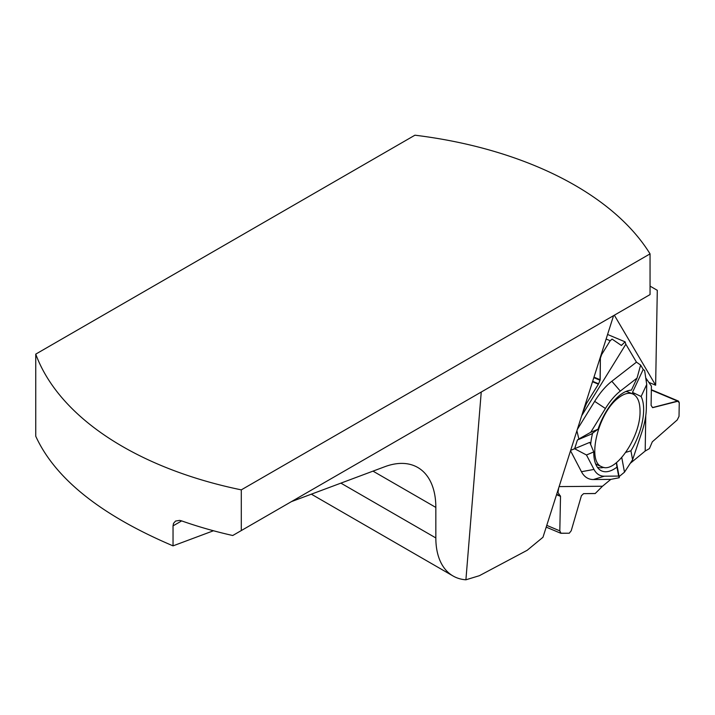 <?xml version="1.0" encoding="UTF-8"?>
<svg xmlns="http://www.w3.org/2000/svg" width="715" height="715" viewBox="0 0 715 715"><rect width="100%" height="100%" fill="white"/><g stroke="black" fill="none" stroke-linecap="round" stroke-linejoin="round"><path stroke-width="1.07" d="M613.577 315.628L542.98 537.26L527.178 550.291L479.372 575.7L465.903 579.802L481.249 392.034M614.337 315.19L655.637 385.224L657.291 290.308L650.051 286.125M648.755 382.328L655.637 385.224M173.039 525.874L173.039 545.867C100.922 515.193 55.162 478.657 35.75 436.239L35.75 354.122L414.932 135.198A319.9 184.693 180 0 1 650.051 253.87L650.051 294.58L232.732 535.508A319.9 184.693 180 0 1 181.664 520.895L179.554 520.386L175.541 521.065L173.504 523.398L173.039 525.874L181.664 520.895M465.903 579.802A83.092 47.977 120 0 1 453.051 575.986A83.092 47.977 120 0 1 435.837 537.948L435.837 507.418A87.248 50.372 120 0 0 417.775 467.485A87.248 50.372 120 0 0 384.858 466.698L291.461 501.608M213.463 530.762L173.039 545.867M650.051 253.87L241.295 489.864A319.9 184.693 180 0 1 35.75 354.122M241.295 489.864L241.295 530.566M627.967 391.963L627.967 391.963A39.557 18.152 112.8 0 0 625.768 391.543A39.557 18.152 -67.2 0 1 627.967 391.963A39.557 18.152 -67.2 0 1 628.583 392.195L632.712 393.929M602.057 466.859L597.928 465.125A39.557 18.152 -67.2 0 1 597.338 464.848A39.557 18.152 -67.2 0 1 595.497 463.57A39.557 18.152 112.8 0 0 597.338 464.848L597.338 464.848M590.679 444.739A39.557 18.152 -67.2 0 1 592.628 433.138A39.557 18.152 112.8 0 0 590.679 444.739M617.903 398.318C597.812 413.574 586.532 462.122 601.994 466.832C615.222 473.965 640.408 437.437 640.041 411.679C640.068 402.17 637.628 396.253 632.703 393.929C628.494 392.294 623.56 393.759 617.903 398.318M632.498 392.374L641.114 396.494L646.726 384.464L644.635 370.549L643.214 369.423L632.498 392.374A41.693 19.135 112.8 0 1 634.33 394.841M595.264 493.484L583.592 493.645L581.411 495.701L571.222 530.753L569.274 533.22L571.222 530.753L581.411 495.701L583.592 493.645L595.202 493.547L602.477 486.245L610.798 479.381L619.27 477.727L619.127 476.592L624.49 472.168L619.127 476.592L619.27 477.727L610.798 479.381L602.477 486.245L595.264 493.484M678.464 401.106L679.25 402.661L679.027 416.344L677.221 419.955L652.312 441.816L649.417 448.6L645.189 451.031L630.246 463.347L645.189 451.031L649.417 448.6L652.312 441.816L677.221 419.955L679.027 416.344L679.25 402.661L677.534 401.07L652.509 407.577L651.097 405.334L651.41 386.118L645.734 377.851L651.41 386.118L651.097 405.334L652.634 407.675L678.464 401.106L651.347 389.702M557.334 492.215L557.995 492.492L558.692 487.934L557.995 492.492L560.515 496.38L559.809 530.852L561.007 533.292L569.274 533.22L560.703 533.229L546.206 527.134M593.763 451.916L586.47 454.99L593.995 469.424A48.191 22.12 -67.2 0 0 604.327 476.199L618.645 476.074L616.965 467.127A43.472 19.949 -67.2 0 1 599.474 469.567A43.472 19.949 -67.2 0 1 593.763 451.916L589.786 442.37L570.668 450.343L574.637 448.743L577.425 439.975L578.873 438.983L576.898 430.796L578.873 438.983L577.425 439.975L591.332 434.103L598.017 429.232L590.724 432.307L578.873 438.983M586.47 454.99L574.646 448.752L577.425 439.975M590.724 432.307L605.426 408.497A48.191 22.12 -67.2 0 1 620.298 391.087L637.029 378.11L640.622 365.079L643.214 369.423L640.64 365.07L636.457 362.156L625.857 344.219L625.089 341.833L621.362 345.452L612.111 339.116L610.181 340.733L601.69 354.488L600.394 358.099L600.189 379.745L598.598 383.821L586.479 403.51L582.394 413.529L586.479 403.51L585.692 403.18M607.58 334.477L625.089 341.833L625.857 344.219L636.457 362.156L611.834 381.265A55.645 25.543 112.8 0 0 594.657 401.356L577.336 429.411M640.64 365.07L636.457 362.156M557.995 492.492L560.515 496.38L559.809 530.852L560.703 533.229M625.089 341.833L621.38 345.461L612.058 339.089L610.181 340.733L601.69 354.488L600.394 358.099L600.055 380.273L598.41 384.196L586.479 403.51M597.329 467.19A41.693 19.135 112.8 0 0 603.862 467.378M616.527 462.668L619.127 476.592M621.773 457.582L624.49 472.168M610.798 479.381L593.387 479.533A55.645 25.543 112.8 0 1 581.456 471.712L570.534 450.763M602.477 486.245L559.121 486.602M598.017 429.232A43.472 19.949 -67.2 0 1 631.417 390.14L637.029 378.11M618.645 476.074L619.27 477.727M616.965 467.127L616.384 462.784M581.688 415.746L625.857 344.219M646.726 384.464L646.342 408.158A48.191 22.12 -67.2 0 1 641.802 432.334L632.596 459.745L630.925 450.79A43.472 19.949 112.8 0 0 641.114 396.494M630.925 450.79L625.893 452.327M646.36 378.914L646.315 381.73M645.761 415.656L645.189 451.031M632.596 459.745L624.499 472.141M435.837 537.948L340.894 483.134M435.837 507.418L372.989 471.131M586.434 403.626L585.657 403.296M651.347 390.068L677.534 401.07M556.663 494.297L560.399 495.87M556.538 494.7L560.515 496.38M546.769 525.373L559.809 530.852M620.513 344.871L621.63 345.336M606.123 339.035L610.181 340.733M593.986 377.145L600.189 379.745M593.825 377.654L600.055 380.273M592.655 381.318L598.598 383.821M592.529 381.73L598.41 384.196M593.995 469.424L581.456 471.712M605.426 408.497L594.657 401.356M604.327 476.199L593.387 479.533M620.298 391.087L611.834 381.265M453.051 575.986L311.347 494.172"/></g></svg>
